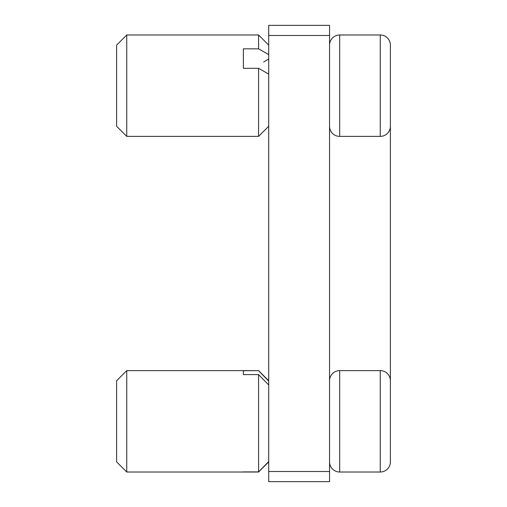 <?xml version="1.0" encoding="UTF-8"?>
<svg xmlns="http://www.w3.org/2000/svg" width="507" height="507" viewBox="0 0 507 507"><rect width="100%" height="100%" fill="white"/><g stroke="black" fill="none" stroke-linecap="round" stroke-linejoin="round"><path stroke-width="0.76" d="M390.39 116.103L390.39 126.243A10.14 10.14 0 0 1 380.25 136.383L380.25 34.983A10.14 10.14 0 0 1 390.39 45.123L390.39 126.243A10.14 10.14 0 0 1 390.377 126.75L390.377 380.25A10.14 10.14 0 0 1 390.39 380.757L390.39 390.897M329.55 35.49L268.71 35.49L268.71 25.35L329.55 25.35L329.55 481.65L268.71 481.65L268.71 471.51L329.55 471.51M268.71 35.49L268.71 471.51M390.39 438.13L390.39 461.877A10.14 10.14 0 0 1 380.25 472.017L339.69 472.017A10.14 10.14 0 0 1 329.55 461.877M380.25 370.617A10.14 10.14 0 0 1 390.39 380.757L390.39 461.877A10.14 10.14 0 0 1 380.25 472.017L380.25 370.617L339.69 370.617L339.69 472.017M329.55 380.757A10.14 10.14 0 0 1 339.69 370.617M329.55 126.243A10.14 10.14 0 0 0 339.69 136.383L380.25 136.383M329.55 45.123A10.14 10.14 0 0 1 339.69 34.983L339.69 136.383M380.25 34.983L339.69 34.983M390.39 45.123L390.39 55.263M243.36 370.725L258.57 370.617L243.36 370.617L243.36 374.603L258.57 374.603L268.71 384.952M126.75 472.017L116.61 461.877L116.61 380.757L126.75 370.617L126.75 472.017L258.57 472.017L258.57 374.603M126.75 136.383L116.61 126.243L116.61 45.123L126.75 34.983L126.75 136.383L258.57 136.383L258.57 68.318L243.36 68.318L243.36 48.83L258.57 48.83L258.57 34.983L126.75 34.983M263.64 62.025L268.71 59.008M268.71 54.598L258.57 48.83M258.57 68.318L268.71 74.085M243.36 471.909L258.57 471.909L268.71 461.566M268.71 381.068L258.57 370.725M268.71 380.757L258.57 370.617M268.71 461.877L258.57 472.017M268.71 126.243L258.57 136.383M268.71 45.123L258.57 34.983M126.75 370.617L243.36 370.617"/></g></svg>
